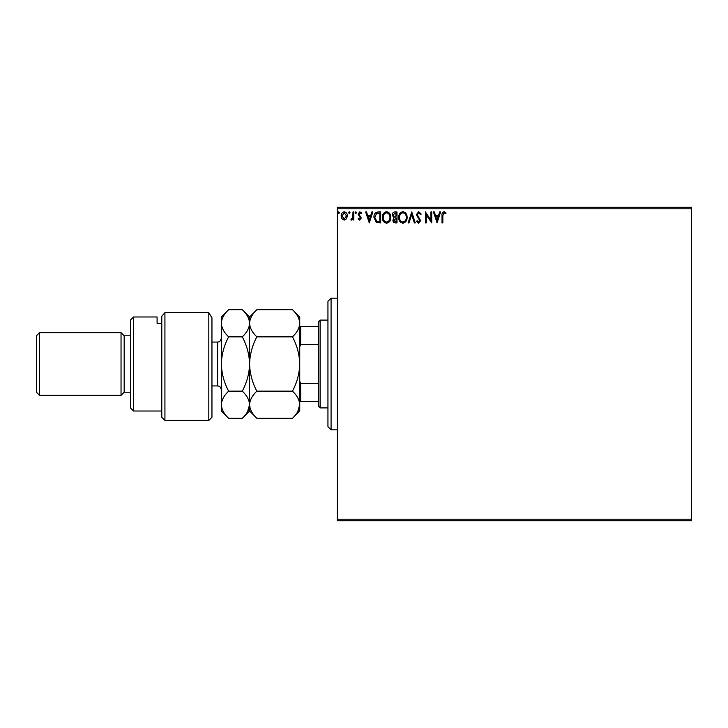 <?xml version="1.0" encoding="UTF-8"?>
<svg xmlns="http://www.w3.org/2000/svg" width="728" height="728" viewBox="0 0 728 728"><rect width="100%" height="100%" fill="white"/><g stroke="black" fill="none" stroke-linecap="round" stroke-linejoin="round"><path stroke-width="1.09" d="M346.519 218.791L344.244 220.111L341.969 218.791L341.15 215.943C341.132 213.668 342.16 212.294 344.244 211.812C346.328 212.294 347.365 213.668 347.338 215.943L346.519 218.791M353.808 211.957L353.808 219.974L352.971 219.974L352.971 218.791L351.497 220.111L350.86 219.838L351.26 218.992L352.834 217.399L352.971 211.957L353.808 211.957M359.659 220.111L358.03 218.973L358.522 218.282L359.605 219.128L360.424 218.054L358.03 214.132L359.814 211.812L361.552 212.904L361.061 213.641L359.905 212.804L358.877 214.087L361.27 218.009L359.659 220.111M378.132 211.957L380.68 211.957L380.68 222.932L376.403 222.531L373.928 217.308C373.801 214.141 375.202 212.358 378.132 211.957M396.997 211.957L396.997 222.932L395.45 222.932C393.775 222.841 392.929 221.94 392.92 220.211L393.948 217.872L392.21 215.069C392.228 213.258 393.093 212.221 394.804 211.957L396.997 211.957M411.766 211.957L415.288 222.932L414.369 222.932L411.693 214.605L409.027 222.932L408.108 222.932L411.766 211.957M430.894 211.957L431.74 211.957L431.74 222.932L426.253 214.742L426.253 222.932L425.416 222.932L425.416 211.957L430.894 220.12L430.894 211.957M442.851 215.624L442.851 222.932L442.014 222.932L442.014 215.515C441.678 213.522 442.342 212.248 444.016 211.675L446.091 212.94L445.663 213.786L444.025 212.804L442.851 215.624M337.355 208.818L337.355 207.252L691.6 207.252L691.6 208.818L337.355 208.818L337.355 519.182L691.6 519.182L691.6 520.748L337.355 520.748L337.355 519.182M691.6 208.818L691.6 519.182M437.091 222.932L433.433 211.957L434.352 211.957L435.481 215.47L438.556 215.47L439.685 211.957L440.604 211.957L437.091 222.932M418.727 211.675L421.194 214.068L420.511 214.633L418.791 212.804L417.253 214.66L420.629 220.648L418.673 223.214L416.553 221.348L417.208 220.675L418.682 222.086L419.783 220.693L416.407 214.642L418.727 211.675M407.125 217.39C407.189 220.52 405.796 222.459 402.957 223.214C400.054 222.531 398.626 220.611 398.689 217.445C398.635 214.314 400.036 212.385 402.893 211.675C405.751 212.367 407.161 214.269 407.125 217.39M390.809 217.39C390.872 220.52 389.48 222.459 386.641 223.214C383.738 222.531 382.309 220.611 382.364 217.445C382.309 214.314 383.72 212.385 386.577 211.675C389.435 212.367 390.845 214.269 390.809 217.39M369.287 222.932L365.629 211.957L366.548 211.957L367.676 215.47L370.752 215.47L371.881 211.957L372.8 211.957L369.287 222.932M356.483 212.731L355.783 213.641L355.082 212.731L355.783 211.812L356.483 212.731M350.013 212.731L349.313 213.641L348.603 212.731L349.313 211.812L350.013 212.731M339.466 212.731L338.757 213.641L338.056 212.731L338.757 211.812L339.466 212.731M435.835 216.598L437.018 220.284L438.201 216.598L435.835 216.598M399.526 217.445C399.49 219.956 400.618 221.503 402.921 222.086C405.214 221.476 406.333 219.911 406.279 217.399C406.324 214.906 405.205 213.368 402.921 212.804C400.609 213.368 399.472 214.915 399.526 217.445M395.277 221.803L396.15 221.803L396.15 218.282L393.766 220.193L395.277 221.803M395.723 217.162L396.15 213.086L395.186 213.086L393.056 215.069L394.385 217.035L395.723 217.162M383.21 217.445C383.174 219.956 384.302 221.503 386.604 222.086C388.898 221.476 390.017 219.911 389.962 217.399C390.008 214.906 388.879 213.368 386.604 212.804C384.284 213.368 383.156 214.915 383.21 217.445M379.834 221.803L379.834 213.086L376.667 213.359L374.774 217.308L376.849 221.494L379.834 221.803M368.031 216.598L369.214 220.284L370.397 216.598L368.031 216.598M341.996 215.934L344.244 219.128L346.501 215.934L344.244 212.804L341.996 215.934M331.085 429.829L327.946 426.699L327.946 301.301L331.085 298.171L331.085 429.829L337.355 429.829M320.111 407.889L318.546 406.324L318.546 321.676L320.111 320.111L320.111 407.889L327.946 407.889M320.111 320.111L327.946 320.111M318.546 401.619L299.736 401.619M299.736 381.235L300.673 383.392L300.673 401.619M318.546 383.392L300.673 383.392M318.546 344.608L300.673 344.608L299.736 346.765M299.736 326.381L300.673 326.381L300.673 344.608M318.546 326.381L300.673 326.381M211.957 417.29L208.818 420.429L208.818 312.703L211.957 317.845L211.957 417.29M133.579 411.02L130.448 407.889L130.448 320.111L133.579 316.98L133.579 411.02L161.798 411.02M124.179 392.21L124.179 335.79L121.039 332.651L121.039 395.349L124.179 392.21L130.448 392.21M39.53 395.349L36.4 392.21L36.4 335.79L39.53 332.651L39.53 395.349L121.039 395.349M39.53 332.651L121.039 332.651M124.179 335.79L130.448 335.79M161.798 323.278L157.093 323.278L157.093 316.98L157.093 323.278M133.579 316.98L157.093 316.98M161.798 316.17L164.928 312.703L164.928 420.429L161.798 417.29L161.798 316.17L164.928 312.703L208.818 312.703L211.957 317.845M292.456 391.145C297.006 395.377 299.436 399.899 299.736 404.723C299.454 409.491 297.033 414.014 292.456 418.3L256.848 418.3C252.307 414.068 249.877 409.546 249.577 404.723C249.85 399.954 252.279 395.431 256.848 391.145L292.456 391.145C297.033 382.582 299.454 373.537 299.736 364C299.436 354.354 297.006 345.3 292.456 336.855L256.848 336.855C252.288 332.587 249.859 328.064 249.577 323.278C249.868 318.482 252.288 313.959 256.848 309.7L292.456 309.7C297.024 313.959 299.445 318.491 299.736 323.278C299.445 328.073 297.024 332.596 292.456 336.855M256.848 391.145C252.307 382.701 249.877 373.646 249.577 364C249.85 354.463 252.279 345.418 256.848 336.855M297.716 411.684L299.736 404.723L299.736 316.98L292.456 309.7M256.848 418.3L249.577 411.02L249.577 404.723L250.168 408.481M247.556 411.684L249.577 404.723L249.577 316.98L256.848 309.7M292.456 418.3L299.736 411.02L299.736 404.723M249.577 404.723C249.294 409.491 246.874 414.014 242.297 418.3L228.638 418.3C224.088 414.068 221.667 409.546 221.358 404.723L221.358 316.98L228.638 309.7L242.297 309.7C246.865 313.959 249.285 318.491 249.577 323.278C249.285 328.073 246.856 332.596 242.297 336.855C246.847 345.3 249.276 354.354 249.577 364C249.294 373.537 246.874 382.582 242.297 391.145C246.847 395.377 249.276 399.899 249.577 404.723M228.638 418.3L221.358 411.02L221.358 404.723L222.058 408.79M221.358 404.723C221.64 399.954 224.06 395.431 228.638 391.145C224.088 382.701 221.667 373.646 221.358 364C221.64 354.463 224.06 345.418 228.638 336.855C224.078 332.587 221.649 328.064 221.358 323.278C221.649 318.473 224.078 313.95 228.638 309.7M228.638 336.855L242.297 336.855M228.638 391.145L242.297 391.145M211.957 385.94L217.599 385.94L217.599 342.06C218.746 341.296 219.519 343.507 221.358 338.293M331.085 298.171L337.355 298.171M164.928 420.429L208.818 420.429M249.577 411.02L242.297 418.3M249.577 316.98L242.297 309.7M211.957 342.06L217.599 342.06M217.599 385.94C218.728 386.632 219.665 384.666 221.358 389.708"/></g></svg>
